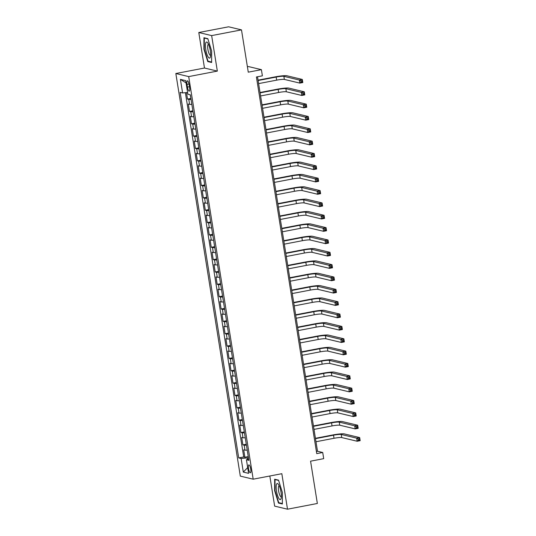 <?xml version="1.0" encoding="UTF-8"?>
<svg xmlns="http://www.w3.org/2000/svg" width="536" height="536" viewBox="0 0 536 536"><rect width="100%" height="100%" fill="white"/><g stroke="black" fill="none" stroke-linecap="round" stroke-linejoin="round"><path stroke-width="0.8" d="M250.734 469.101A4.027 1.052 -100.9 0 0 248.858 464.88A4.027 1.052 -100.9 0 0 248.503 468.571A4.027 1.052 -100.9 0 0 250.379 472.792A4.027 1.052 -100.9 0 0 250.734 469.101M269.822 475.995L274.646 506.125L287.51 509.2L317.352 503.478L310.572 461.181L323.704 458.662L322.712 452.491L317.5 451.245L257.515 76.762M175.835 73.519L240.316 476.115L253.186 479.191L188.699 76.594L175.835 73.519L204.477 68.025L217.341 71.1L211.653 35.597L198.789 32.522L204.477 68.025M198.789 32.522L228.624 26.8L241.488 29.875L248.269 72.172L261.394 69.653L248.53 66.578L247.404 66.792M211.653 35.597L241.488 29.875M186.474 92.581L187.52 99.093L190.896 98.45M191.834 104.319A5.032 0.57 170.9 0 1 189.583 104.339L188.31 104.038L189.496 111.448L192.873 110.798M193.811 116.667A5.032 0.57 -9.1 0 1 191.56 116.687L190.287 116.386L191.479 123.796L194.849 123.146M195.787 129.015A5.032 0.57 -9.1 0 1 193.536 129.035L192.27 128.734L193.456 136.144L196.826 135.494M197.771 141.363A5.032 0.57 -9.1 0 1 195.513 141.383L194.246 141.082L195.432 148.492L198.809 147.849M199.747 153.718A5.032 0.57 -9.1 0 1 197.489 153.738L196.223 153.43L197.409 160.84L200.786 160.197M201.724 166.066A5.032 0.57 -9.1 0 1 199.472 166.086L198.199 165.785L199.385 173.195L202.762 172.545M203.7 178.414A5.032 0.57 -9.1 0 1 201.449 178.434L200.183 178.133L201.369 185.543L204.739 184.893M205.683 190.762A5.032 0.57 -9.1 0 1 203.425 190.782L202.159 190.481L203.345 197.891L206.722 197.241M207.66 203.111A5.032 0.57 -9.1 0 1 205.402 203.137L204.136 202.829L205.322 210.239L208.698 209.596M209.636 215.465A5.032 0.57 -9.1 0 1 207.385 215.485L206.112 215.184L207.298 222.587L210.675 221.944M211.613 227.813A5.032 0.57 -9.1 0 1 209.362 227.834L208.089 227.532L209.281 234.942L212.651 234.292M213.596 240.162A5.032 0.57 -9.1 0 1 211.338 240.182L210.072 239.88L211.258 247.29L214.628 246.64M215.573 252.51A5.032 0.57 -9.1 0 1 213.315 252.53L212.048 252.228L213.234 259.638L216.611 258.995M217.549 264.858A5.032 0.57 -9.1 0 1 215.298 264.885L214.025 264.576L215.211 271.987L218.588 271.343M219.525 277.213A5.032 0.57 -9.1 0 1 217.274 277.233L216.001 276.931L217.194 284.341L220.564 283.691M221.502 289.561A5.032 0.57 -9.1 0 1 219.251 289.581L217.985 289.279L219.17 296.689L222.541 296.04M223.485 301.909A5.032 0.57 -9.1 0 1 221.227 301.929L219.961 301.627L221.147 309.038L224.524 308.388M225.462 314.257A5.032 0.57 -9.1 0 1 223.21 314.277L221.938 313.975L223.123 321.386L226.5 320.742M227.438 326.612A5.032 0.57 -9.1 0 1 225.187 326.632L223.914 326.324L225.107 333.734L228.477 333.091M229.415 338.96A5.032 0.57 -9.1 0 1 227.164 338.98L225.897 338.678L227.083 346.089L230.453 345.439M231.398 351.308A5.032 0.57 -9.1 0 1 229.14 351.328L227.874 351.026L229.06 358.437L232.436 357.787M233.374 363.656A5.032 0.57 -9.1 0 1 231.117 363.676L229.85 363.375L231.036 370.785L234.413 370.135M235.351 376.004A5.032 0.57 -9.1 0 1 233.1 376.031L231.827 375.723L233.013 383.133L236.389 382.49M237.327 388.359A5.032 0.57 -9.1 0 1 235.076 388.379L233.81 388.077L234.996 395.481L238.366 394.838M239.311 400.707A5.032 0.57 -9.1 0 1 237.053 400.727L235.786 400.425L236.972 407.836L240.349 407.186M241.287 413.055A5.032 0.57 -9.1 0 1 239.029 413.075L237.763 412.774L238.949 420.184L242.326 419.534M243.264 425.403A5.032 0.57 -9.1 0 1 241.012 425.423L239.739 425.122L240.925 432.532L244.302 431.889M245.24 437.751A5.032 0.57 -9.1 0 1 242.989 437.778L241.716 437.47L242.909 444.88L246.279 444.237M261.394 69.653L262.385 75.831L256.416 76.97L316.749 453.63L322.712 452.491M187.004 84.387L187.439 87.1A3.899 1.018 -100.9 0 0 189.248 91.187A3.899 1.018 -100.9 0 0 189.597 87.616L189.161 84.896A3.899 1.018 -100.9 0 0 187.345 80.809A3.899 1.018 -100.9 0 0 187.004 84.387L188.987 84.005M248.637 458.943L246.426 459.761L248.858 460.337L190.307 94.792L187.875 94.215L185.697 80.628L180.411 79.368L182.588 92.949L180.156 92.366L238.708 457.912L241.14 458.494L247.304 457.912L247.538 459.352M246.426 459.761L248.604 473.342L243.317 472.082L241.14 458.494M191.044 99.374A5.032 0.57 170.9 0 1 188.786 99.401L187.52 99.093M185.376 92.688L243.719 456.953L244.885 457.235L248.255 456.585M247.223 450.106A5.032 0.57 -9.1 0 1 244.965 450.126L243.699 449.825L244.885 457.235M246.426 445.161A5.032 0.57 170.9 0 1 244.175 445.188L242.909 444.88M244.45 432.813A5.032 0.57 170.9 0 1 242.198 432.833L240.925 432.532M242.473 420.465A5.032 0.57 170.9 0 1 240.222 420.485L238.949 420.184M240.496 408.117A5.032 0.57 170.9 0 1 238.239 408.137L236.972 407.836M238.52 395.769A5.032 0.57 170.9 0 1 236.262 395.789L234.996 395.481M236.537 383.414A5.032 0.57 170.9 0 1 234.286 383.434L233.013 383.133M234.56 371.066A5.032 0.57 170.9 0 1 232.309 371.086L231.036 370.785M232.584 358.718A5.032 0.57 170.9 0 1 230.326 358.738L229.06 358.437M230.607 346.37A5.032 0.57 170.9 0 1 228.349 346.39L227.083 346.089M228.624 334.015A5.032 0.57 170.9 0 1 226.373 334.042L225.107 333.734M226.648 321.667A5.032 0.57 170.9 0 1 224.396 321.687L223.123 321.386M224.671 309.319A5.032 0.57 170.9 0 1 222.413 309.339L221.147 309.038M222.695 296.971A5.032 0.57 170.9 0 1 220.437 296.991L219.17 296.689M220.711 284.623A5.032 0.57 170.9 0 1 218.46 284.643L217.194 284.341M218.735 272.268A5.032 0.57 170.9 0 1 216.484 272.295L215.211 271.987M216.758 259.92A5.032 0.57 170.9 0 1 214.507 259.94L213.234 259.638M214.782 247.572A5.032 0.57 170.9 0 1 212.524 247.592L211.258 247.29M212.799 235.224A5.032 0.57 170.9 0 1 210.548 235.244L209.281 234.942M210.822 222.875A5.032 0.57 170.9 0 1 208.571 222.896L207.298 222.587M208.846 210.521A5.032 0.57 170.9 0 1 206.595 210.541L205.322 210.239M206.869 198.173A5.032 0.57 170.9 0 1 204.611 198.193L203.345 197.891M204.893 185.825A5.032 0.57 170.9 0 1 202.635 185.845L201.369 185.543M202.91 173.476A5.032 0.57 170.9 0 1 200.658 173.496L199.385 173.195M200.933 161.122A5.032 0.57 170.9 0 1 198.682 161.148L197.409 160.84M198.957 148.774A5.032 0.57 170.9 0 1 196.699 148.794L195.432 148.492M196.98 136.425A5.032 0.57 170.9 0 1 194.722 136.446L193.456 136.144M194.997 124.077A5.032 0.57 170.9 0 1 192.746 124.097L191.479 123.796M193.02 111.729A5.032 0.57 170.9 0 1 190.769 111.749L189.496 111.448M217.341 71.1L188.699 76.594M287.51 509.2L281.829 473.697L253.186 479.191M248.436 457.697L247.304 457.912M316.401 451.453L317.5 451.245M187.6 92.473L182.588 92.949M243.719 456.953L238.708 457.912M186.066 82.906L180.411 79.368M243.317 472.082L247.679 467.593M203.921 49.185L207.767 61.566L211.64 62.491L211.666 51.041L207.821 38.659L203.948 37.734L203.921 49.185L204.276 49.118M282.358 503.987L282.385 492.537L278.539 480.156L274.66 479.231L274.633 490.681L278.479 503.063L282.358 503.987M208.832 61.365L207.767 61.566M279.544 502.862L278.479 503.063M274.995 490.614L274.633 490.681M190.139 94.751L190.715 97.344M258.613 83.609L276.656 80.145A6.291 0.71 170.9 0 1 284.361 79.415L299.818 83.107L299.322 80.025L302.311 79.449L286.854 75.757A9.44 1.065 -9.1 0 0 275.296 76.849L258.057 80.159M258.118 80.521L276.161 77.057A6.291 0.71 170.9 0 1 283.872 76.333L299.322 80.025L300.823 80.882L301.018 82.122L302.21 81.894L302.016 80.655L300.823 80.882M302.016 80.655L302.311 79.449L302.807 82.537L299.818 83.107L301.018 82.122M302.807 82.537L302.21 81.894M210.293 50.605A8.181 2.131 -100.9 0 0 207.646 42.78A8.181 2.131 -100.9 0 0 205.77 49.526A8.181 2.131 -100.9 0 0 208.122 56.923A8.181 2.131 -100.9 0 0 210.373 56.983A8.181 2.131 -100.9 0 0 210.293 50.605M208.511 44.294A5.601 1.461 -100.9 0 0 208.39 44.294A5.601 1.461 -100.9 0 0 207.894 49.426A5.601 1.461 -100.9 0 0 210.501 55.295A5.601 1.461 -100.9 0 0 210.615 55.255M211.64 62.035L208.001 61.164L204.276 49.171L204.303 38.069L207.908 38.934M204.893 37.962L204.303 38.069M278.767 484.879A8.181 2.131 -100.9 0 0 278.365 484.276A8.181 2.131 -100.9 0 0 276.154 487.613A8.181 2.131 -100.9 0 0 278.733 498.245A8.181 2.131 -100.9 0 0 281.092 498.48A8.181 2.131 -100.9 0 0 278.767 484.879M279.229 485.79A5.601 1.461 -100.9 0 0 279.109 485.79A5.601 1.461 -100.9 0 0 278.465 489.824A5.601 1.461 -100.9 0 0 280.147 495.867A5.601 1.461 -100.9 0 0 281.212 496.792A5.601 1.461 -100.9 0 0 281.333 496.751M282.358 503.532L278.72 502.661L274.995 490.668L275.022 479.566L278.62 480.43M275.611 479.452L275.022 479.566M192.002 105.378L192.692 109.692M260.59 95.957L278.633 92.494A6.291 0.71 170.9 0 1 286.345 91.77L301.795 95.462L301.306 92.373L304.287 91.797L288.83 88.105A9.44 1.065 -9.1 0 0 277.273 89.204L260.04 92.507M260.094 92.869L278.144 89.412A6.291 0.71 170.9 0 1 285.849 88.681L301.306 92.373L302.8 93.237L302.994 94.47L304.193 94.242L303.992 93.003L302.8 93.237M303.992 93.003L304.287 91.797L304.783 94.885L301.795 95.462L302.994 94.47M304.783 94.885L304.193 94.242M193.985 117.726L194.675 122.041M262.566 108.306L280.616 104.848A6.291 0.71 170.9 0 1 288.321 104.118L303.778 107.81L303.282 104.721L306.264 104.151L290.807 100.46A9.44 1.065 -9.1 0 0 279.249 101.552L262.017 104.855M262.077 105.217L280.12 101.76A6.291 0.71 170.9 0 1 287.825 101.029L303.282 104.721L304.776 105.585L304.977 106.818L306.17 106.59L305.969 105.358L304.776 105.585M305.969 105.358L306.264 104.151L306.76 107.234L303.778 107.81L304.977 106.818M306.76 107.234L306.17 106.59M195.962 130.074L196.652 134.389M264.55 120.654L282.593 117.196A6.291 0.71 170.9 0 1 290.298 116.466L305.755 120.158L305.259 117.069L308.24 116.5L292.79 112.808A9.44 1.065 -9.1 0 0 281.226 113.9L263.993 117.203M264.054 117.572L282.097 114.108A6.291 0.71 170.9 0 1 289.802 113.377L305.259 117.069L306.753 117.933L306.954 119.166L308.146 118.938L307.945 117.706L306.753 117.933M307.945 117.706L308.24 116.5L308.736 119.588L305.755 120.158L306.954 119.166M308.736 119.588L308.146 118.938M197.938 142.429L198.628 146.743M266.526 133.008L284.569 129.544A6.291 0.71 170.9 0 1 292.274 128.814L307.731 132.506L307.235 129.424L310.223 128.848L294.767 125.156A9.44 1.065 -9.1 0 0 283.209 126.248L265.97 129.558M266.03 129.92L284.073 126.456A6.291 0.71 170.9 0 1 291.778 125.726L307.235 129.424L308.736 130.281L308.93 131.521L310.123 131.286L309.929 130.054L308.736 130.281M309.929 130.054L310.223 128.848L310.713 131.936L307.731 132.506L308.93 131.521M310.713 131.936L310.123 131.286M199.915 154.777L200.605 159.091M268.502 145.357L286.546 141.893A6.291 0.71 170.9 0 1 294.257 141.162L309.708 144.861L309.218 141.772L312.2 141.196L296.743 137.504A9.44 1.065 -9.1 0 0 285.185 138.603L267.953 141.906M268.007 142.268L286.057 138.811A6.291 0.71 170.9 0 1 293.762 138.08L309.218 141.772L310.713 142.63L310.907 143.869L312.099 143.641L311.905 142.402L310.713 142.63M311.905 142.402L312.2 141.196L312.696 144.285L309.708 144.861L310.907 143.869M312.696 144.285L312.099 143.641M201.898 167.125L202.588 171.44M270.479 157.705L288.529 154.247A6.291 0.71 170.9 0 1 296.234 153.517L311.691 157.209L311.195 154.12L314.176 153.551L298.72 149.852A9.44 1.065 -9.1 0 0 287.162 150.951L269.93 154.254M269.99 154.616L288.033 151.159A6.291 0.71 170.9 0 1 295.738 150.428L311.195 154.12L312.689 154.984L312.89 156.217L314.083 155.989L313.882 154.757L312.689 154.984M313.882 154.757L314.176 153.551L314.672 156.633L311.691 157.209L312.89 156.217M314.672 156.633L314.083 155.989M203.874 179.473L204.564 183.788M272.462 170.053L290.505 166.596A6.291 0.71 170.9 0 1 298.21 165.865L313.667 169.557L313.171 166.468L316.153 165.899L300.703 162.207A9.44 1.065 -9.1 0 0 289.139 163.299L271.906 166.602M271.966 166.964L290.01 163.507A6.291 0.71 170.9 0 1 297.715 162.776L313.171 166.468L314.666 167.333L314.867 168.565L316.059 168.338L315.858 167.105L314.666 167.333M315.858 167.105L316.153 165.899L316.649 168.987L313.667 169.557L314.867 168.565M316.649 168.987L316.059 168.338M205.851 191.828L206.541 196.136M274.439 182.401L292.482 178.944A6.291 0.71 170.9 0 1 300.187 178.213L315.644 181.905L315.148 178.816L318.136 178.247L302.679 174.555A9.44 1.065 -9.1 0 0 291.122 175.647L273.883 178.95M273.943 179.319L291.986 175.855A6.291 0.71 170.9 0 1 299.691 175.125L315.148 178.816L316.642 179.681L316.843 180.913L318.036 180.686L317.841 179.453L316.642 179.681M317.841 179.453L318.136 178.247L318.625 181.335L315.644 181.905L316.843 180.913M318.625 181.335L318.036 180.686M207.827 204.176L208.517 208.491M276.415 194.756L294.458 191.292A6.291 0.71 170.9 0 1 302.163 190.561L317.62 194.253L317.131 191.171L320.113 190.595L304.656 186.903A9.44 1.065 -9.1 0 0 293.098 187.995L275.866 191.305M275.919 191.667L293.969 188.203A6.291 0.71 170.9 0 1 301.674 187.479L317.131 191.171L318.625 192.029L318.82 193.268L320.012 193.034L319.818 191.801L318.625 192.029M319.818 191.801L320.113 190.595L320.608 193.684L317.62 194.253L318.82 193.268M320.608 193.684L320.012 193.034M209.804 216.524L210.501 220.839M278.392 207.104L296.442 203.64A6.291 0.71 170.9 0 1 304.147 202.916L319.603 206.608L319.108 203.519L322.089 202.943L306.632 199.251A9.44 1.065 -9.1 0 0 295.075 200.35L277.842 203.653M277.896 204.015L295.946 200.558A6.291 0.71 170.9 0 1 303.651 199.828L319.108 203.519L320.602 204.384L320.796 205.616L321.995 205.389L321.794 204.149L320.602 204.384M321.794 204.149L322.089 202.943L322.585 206.032L319.603 206.608L320.796 205.616M322.585 206.032L321.995 205.389M211.787 228.872L212.477 233.187M280.375 219.452L298.418 215.995A6.291 0.71 170.9 0 1 306.123 215.264L321.58 218.956L321.084 215.867L324.066 215.298L308.609 211.606A9.44 1.065 -9.1 0 0 297.051 212.698L279.819 216.001M279.879 216.363L297.922 212.906A6.291 0.71 170.9 0 1 305.627 212.176L321.084 215.867L322.578 216.732L322.779 217.964L323.972 217.737L323.771 216.504L322.578 216.732M323.771 216.504L324.066 215.298L324.561 218.38L321.58 218.956L322.779 217.964M324.561 218.38L323.972 217.737M213.764 241.22L214.454 245.535M282.351 231.8L300.395 228.343A6.291 0.71 170.9 0 1 308.1 227.612L323.556 231.304L323.061 228.215L326.049 227.646L310.592 223.954A9.44 1.065 -9.1 0 0 299.028 225.046L281.795 228.349M281.856 228.718L299.899 225.254A6.291 0.71 170.9 0 1 307.604 224.524L323.061 228.215L324.555 229.08L324.756 230.312L325.948 230.085L325.754 228.852L324.555 229.08M325.754 228.852L326.049 227.646L326.538 230.735L323.556 231.304L324.756 230.312M326.538 230.735L325.948 230.085M215.74 253.575L216.43 257.883M284.328 244.155L302.371 240.691A6.291 0.71 170.9 0 1 310.076 239.96L325.533 243.652L325.037 240.564L328.025 239.994L312.568 236.302A9.44 1.065 -9.1 0 0 301.011 237.394L283.779 240.704M283.832 241.066L301.875 237.602A6.291 0.71 170.9 0 1 309.587 236.872L325.037 240.564L326.538 241.428L326.732 242.661L327.925 242.433L327.731 241.2L326.538 241.428M327.731 241.2L328.025 239.994L328.521 243.083L325.533 243.652L326.732 242.661M328.521 243.083L327.925 242.433M217.716 265.923L218.413 270.238M286.304 256.503L304.354 253.039A6.291 0.71 170.9 0 1 312.059 252.309L327.516 256L327.02 252.918L330.002 252.342L314.545 248.65A9.44 1.065 -9.1 0 0 302.987 249.743L285.755 253.052M285.809 253.414L303.858 249.95A6.291 0.71 170.9 0 1 311.563 249.227L327.02 252.918L328.514 253.776L328.709 255.015L329.908 254.788L329.707 253.548L328.514 253.776M329.707 253.548L330.002 252.342L330.498 255.431L327.516 256L328.709 255.015M330.498 255.431L329.908 254.788M219.7 278.271L220.39 282.586M288.281 268.851L306.331 265.387A6.291 0.71 170.9 0 1 314.036 264.663L329.493 268.355L328.997 265.266L331.978 264.69L316.521 260.999A9.44 1.065 -9.1 0 0 304.964 262.097L287.731 265.4M287.792 265.762L305.835 262.305A6.291 0.71 170.9 0 1 313.54 261.575L328.997 265.266L330.491 266.131L330.692 267.364L331.885 267.136L331.684 265.896L330.491 266.131M331.684 265.896L331.978 264.69L332.474 267.779L329.493 268.355L330.692 267.364M332.474 267.779L331.885 267.136M221.676 290.619L222.366 294.934M290.264 281.199L308.307 277.742A6.291 0.71 170.9 0 1 316.012 277.012L331.469 280.703L330.973 277.615L333.955 277.045L318.505 273.353A9.44 1.065 -9.1 0 0 306.94 274.445L289.708 277.749M289.768 278.11L307.811 274.653A6.291 0.71 170.9 0 1 315.516 273.923L330.973 277.615L332.467 278.479L332.668 279.712L333.861 279.484L333.667 278.251L332.467 278.479M333.667 278.251L333.955 277.045L334.451 280.127L331.469 280.703L332.668 279.712M334.451 280.127L333.861 279.484M223.653 302.967L224.343 307.282M292.241 293.547L310.284 290.09A6.291 0.71 170.9 0 1 317.989 289.36L333.446 293.051L332.95 289.963L335.938 289.393L320.481 285.701A9.44 1.065 -9.1 0 0 308.924 286.794L291.685 290.097M291.745 290.465L309.788 287.001A6.291 0.71 170.9 0 1 317.5 286.271L332.95 289.963L334.451 290.827L334.645 292.06L335.838 291.832L335.643 290.599L334.451 290.827M335.643 290.599L335.938 289.393L336.434 292.482L333.446 293.051L334.645 292.06M336.434 292.482L335.838 291.832M225.629 315.322L226.319 319.637M294.217 305.902L312.26 302.438A6.291 0.71 170.9 0 1 319.972 301.708L335.422 305.399L334.933 302.317L337.915 301.741L322.458 298.05A9.44 1.065 -9.1 0 0 310.9 299.142L293.668 302.451M293.721 302.813L311.771 299.349A6.291 0.71 170.9 0 1 319.476 298.619L334.933 302.317L336.427 303.175L336.621 304.415L337.821 304.18L337.62 302.947L336.427 303.175M337.62 302.947L337.915 301.741L338.41 304.83L335.422 305.399L336.621 304.415M338.41 304.83L337.821 304.18M227.612 327.67L228.303 331.985M296.194 318.25L314.243 314.786A6.291 0.71 170.9 0 1 321.948 314.056L337.405 317.754L336.91 314.666L339.891 314.089L324.434 310.398A9.44 1.065 -9.1 0 0 312.877 311.496L295.644 314.8M295.705 315.161L313.748 311.704A6.291 0.71 170.9 0 1 321.453 310.974L336.91 314.666L338.404 315.523L338.605 316.763L339.797 316.535L339.596 315.295L338.404 315.523M339.596 315.295L339.891 314.089L340.387 317.178L337.405 317.754L338.605 316.763M340.387 317.178L339.797 316.535M229.589 340.018L230.279 344.333M298.177 330.598L316.22 327.141A6.291 0.71 170.9 0 1 323.925 326.411L339.382 330.102L338.886 327.014L341.868 326.444L326.417 322.746A9.44 1.065 -9.1 0 0 314.853 323.845L297.621 327.148M297.681 327.509L315.724 324.052A6.291 0.71 170.9 0 1 323.429 323.322L338.886 327.014L340.38 327.878L340.581 329.111L341.774 328.883L341.573 327.65L340.38 327.878M341.573 327.65L341.868 326.444L342.363 329.526L339.382 330.102L340.581 329.111M342.363 329.526L341.774 328.883M231.565 352.366L232.256 356.681M300.153 342.946L318.196 339.489A6.291 0.71 170.9 0 1 325.901 338.759L341.358 342.45L340.863 339.362L343.851 338.792L328.394 335.101A9.44 1.065 -9.1 0 0 316.836 336.193L299.597 339.496M299.658 339.858L317.701 336.4A6.291 0.71 170.9 0 1 325.406 335.67L340.863 339.362L342.363 340.226L342.558 341.459L343.75 341.231L343.556 339.998L342.363 340.226M343.556 339.998L343.851 338.792L344.34 341.881L341.358 342.45L342.558 341.459M344.34 341.881L343.75 341.231M233.542 364.721L234.232 369.029M302.13 355.294L320.173 351.837A6.291 0.71 170.9 0 1 327.885 351.107L343.335 354.798L342.846 351.71L345.827 351.14L330.37 347.449A9.44 1.065 -9.1 0 0 318.813 348.541L301.58 351.844M301.634 352.212L319.684 348.748A6.291 0.71 170.9 0 1 327.389 348.018L342.846 351.71L344.34 352.574L344.534 353.807L345.727 353.579L345.532 352.346L344.34 352.574M345.532 352.346L345.827 351.14L346.323 354.229L343.335 354.798L344.534 353.807M346.323 354.229L345.727 353.579M235.525 377.069L236.215 381.384M304.106 367.649L322.156 364.185A6.291 0.71 170.9 0 1 329.861 363.455L345.318 367.147L344.822 364.065L347.804 363.488L332.347 359.797A9.44 1.065 -9.1 0 0 320.789 360.889L303.557 364.199M303.617 364.56L321.66 361.097A6.291 0.71 170.9 0 1 329.365 360.373L344.822 364.065L346.316 364.922L346.517 366.162L347.71 365.927L347.509 364.694L346.316 364.922M347.509 364.694L347.804 363.488L348.3 366.577L345.318 367.147L346.517 366.162M348.3 366.577L347.71 365.927M237.502 389.417L238.192 393.732M306.09 379.997L324.133 376.533A6.291 0.71 170.9 0 1 331.838 375.81L347.295 379.501L346.799 376.413L349.78 375.837L334.33 372.145A9.44 1.065 -9.1 0 0 322.766 373.244L305.533 376.547M305.594 376.909L323.637 373.451A6.291 0.71 170.9 0 1 331.342 372.721L346.799 376.413L348.293 377.277L348.494 378.51L349.686 378.282L349.485 377.043L348.293 377.277M349.485 377.043L349.78 375.837L350.276 378.925L347.295 379.501L348.494 378.51M350.276 378.925L349.686 378.282M239.478 401.766L240.168 406.08M308.066 392.345L326.109 388.888A6.291 0.71 170.9 0 1 333.814 388.158L349.271 391.85L348.775 388.761L351.763 388.191L336.307 384.5A9.44 1.065 -9.1 0 0 324.749 385.592L307.51 388.895M307.57 389.257L325.613 385.799A6.291 0.71 170.9 0 1 333.318 385.069L348.775 388.761L350.269 389.625L350.47 390.858L351.663 390.63L351.469 389.397L350.269 389.625M351.469 389.397L351.763 388.191L352.252 391.273L349.271 391.85L350.47 390.858M352.252 391.273L351.663 390.63M241.455 414.114L242.145 418.428M310.043 404.693L328.086 401.236A6.291 0.71 170.9 0 1 335.791 400.506L351.248 404.198L350.758 401.109L353.74 400.539L338.283 396.848A9.44 1.065 -9.1 0 0 326.726 397.94L309.493 401.243M309.547 401.611L327.596 398.148A6.291 0.71 170.9 0 1 335.302 397.417L350.758 401.109L352.252 401.973L352.447 403.206L353.639 402.978L353.445 401.745L352.252 401.973M353.445 401.745L353.74 400.539L354.236 403.628L351.248 404.198L352.447 403.206M354.236 403.628L353.639 402.978M243.431 426.468L244.128 430.777M312.019 417.048L330.069 413.584A6.291 0.71 170.9 0 1 337.774 412.854L353.231 416.546L352.735 413.457L355.716 412.888L340.26 409.196A9.44 1.065 -9.1 0 0 328.702 410.288L311.47 413.598M311.523 413.96L329.573 410.496A6.291 0.71 170.9 0 1 337.278 409.765L352.735 413.457L354.229 414.321L354.423 415.554L355.623 415.326L355.422 414.094L354.229 414.321M355.422 414.094L355.716 412.888L356.212 415.976L353.231 416.546L354.423 415.554M356.212 415.976L355.623 415.326M245.414 438.817L246.104 443.131M314.002 429.396L332.045 425.932A6.291 0.71 170.9 0 1 339.75 425.202L355.207 428.894L354.711 425.812L357.693 425.236L342.236 421.544A9.44 1.065 -9.1 0 0 330.679 422.636L313.446 425.946M313.506 426.308L331.55 422.844A6.291 0.71 170.9 0 1 339.255 422.12L354.711 425.812L356.206 426.669L356.407 427.909L357.599 427.681L357.398 426.442L356.206 426.669M357.398 426.442L357.693 425.236L358.189 428.324L355.207 428.894L356.407 427.909M358.189 428.324L357.599 427.681M247.391 451.165L248.081 455.479M315.979 441.744L334.022 438.281A6.291 0.71 170.9 0 1 341.727 437.557L357.184 441.249L356.688 438.16L359.676 437.584L344.219 433.892A9.44 1.065 -9.1 0 0 332.655 434.991L315.423 438.294M315.483 438.656L333.526 435.198A6.291 0.71 170.9 0 1 341.231 434.468L356.688 438.16L358.182 439.024L358.383 440.257L359.576 440.029L359.381 438.79L358.182 439.024M359.381 438.79L359.676 437.584L360.165 440.672L357.184 441.249L358.383 440.257M360.165 440.672L359.576 440.029M189.583 104.339L188.786 99.401M244.965 450.126L244.175 445.188M242.989 437.778L242.198 432.833M241.012 425.423L240.222 420.485M239.029 413.075L238.239 408.137M237.053 400.727L236.262 395.789M235.076 388.379L234.286 383.434M233.1 376.031L232.309 371.086M231.117 363.676L230.326 358.738M229.14 351.328L228.349 346.39M227.164 338.98L226.373 334.042M225.187 326.632L224.396 321.687M223.21 314.277L222.413 309.339M221.227 301.929L220.437 296.991M219.251 289.581L218.46 284.643M217.274 277.233L216.484 272.295M215.298 264.885L214.507 259.94M213.315 252.53L212.524 247.592M211.338 240.182L210.548 235.244M209.362 227.834L208.571 222.896M207.385 215.485L206.595 210.541M205.402 203.137L204.611 198.193M203.425 190.782L202.635 185.845M201.449 178.434L200.658 173.496M199.472 166.086L198.682 161.148M197.489 153.738L196.699 148.794M195.513 141.383L194.722 136.446M193.536 129.035L192.746 124.097M191.56 116.687L190.769 111.749M189.449 86.711L187.439 87.1M276.161 77.057L276.656 80.145M283.872 76.333L284.361 79.415M278.144 89.412L278.633 92.494M285.849 88.681L286.345 91.77M280.12 101.76L280.616 104.848M287.825 101.029L288.321 104.118M282.097 114.108L282.593 117.196M289.802 113.377L290.298 116.466M284.073 126.456L284.569 129.544M291.778 125.726L292.274 128.814M286.057 138.811L286.546 141.893M293.762 138.08L294.257 141.162M288.033 151.159L288.529 154.247M295.738 150.428L296.234 153.517M290.01 163.507L290.505 166.596M297.715 162.776L298.21 165.865M291.986 175.855L292.482 178.944M299.691 175.125L300.187 178.213M293.969 188.203L294.458 191.292M301.674 187.479L302.163 190.561M295.946 200.558L296.442 203.64M303.651 199.828L304.147 202.916M297.922 212.906L298.418 215.995M305.627 212.176L306.123 215.264M299.899 225.254L300.395 228.343M307.604 224.524L308.1 227.612M301.875 237.602L302.371 240.691M309.587 236.872L310.076 239.96M303.858 249.95L304.354 253.039M311.563 249.227L312.059 252.309M305.835 262.305L306.331 265.387M313.54 261.575L314.036 264.663M307.811 274.653L308.307 277.742M315.516 273.923L316.012 277.012M309.788 287.001L310.284 290.09M317.5 286.271L317.989 289.36M311.771 299.349L312.26 302.438M319.476 298.619L319.972 301.708M313.748 311.704L314.243 314.786M321.453 310.974L321.948 314.056M315.724 324.052L316.22 327.141M323.429 323.322L323.925 326.411M317.701 336.4L318.196 339.489M325.406 335.67L325.901 338.759M319.684 348.748L320.173 351.837M327.389 348.018L327.885 351.107M321.66 361.097L322.156 364.185M329.365 360.373L329.861 363.455M323.637 373.451L324.133 376.533M331.342 372.721L331.838 375.81M325.613 385.799L326.109 388.888M333.318 385.069L333.814 388.158M327.596 398.148L328.086 401.236M335.302 397.417L335.791 400.506M329.573 410.496L330.069 413.584M337.278 409.765L337.774 412.854M331.55 422.844L332.045 425.932M339.255 422.12L339.75 425.202M333.526 435.198L334.022 438.281M341.231 434.468L341.727 437.557"/></g></svg>
